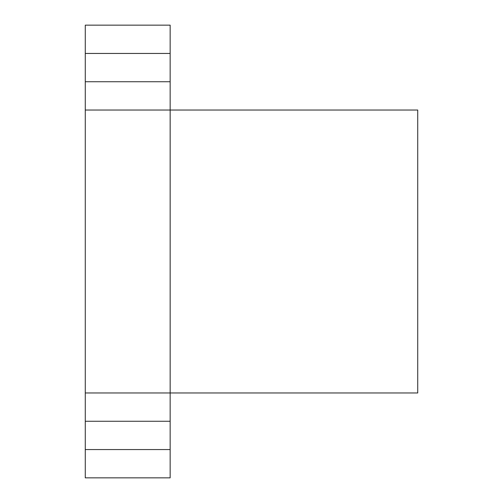 <?xml version="1.0" encoding="UTF-8"?>
<svg xmlns="http://www.w3.org/2000/svg" width="503" height="503" viewBox="0 0 503 503"><rect width="100%" height="100%" fill="white"/><g stroke="black" fill="none" stroke-linecap="round" stroke-linejoin="round"><path stroke-width="0.75" d="M417.729 392.969L417.729 110.031L170.159 110.031L170.159 392.969L417.729 392.969M170.152 449.556L170.152 477.85L85.271 477.85L85.271 421.263L170.152 421.263L170.152 449.556L85.271 449.556M85.271 110.031L170.152 110.031L170.152 25.15L85.271 25.15L85.271 392.969L170.152 392.969L85.271 392.969L85.271 421.263M170.152 110.031L170.152 421.263M85.271 53.444L170.152 53.444M170.152 81.737L85.271 81.737"/></g></svg>
